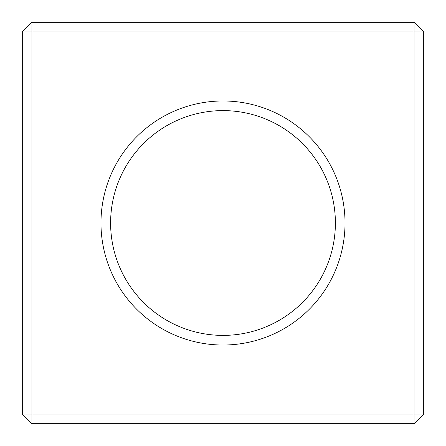 <?xml version="1.0" encoding="UTF-8"?>
<svg xmlns="http://www.w3.org/2000/svg" width="446" height="446" viewBox="0 0 446 446"><rect width="100%" height="100%" fill="white"/><g stroke="black" fill="none" stroke-linecap="round" stroke-linejoin="round"><path stroke-width="0.67" d="M31.934 22.3L31.934 414.066L22.3 414.066L22.3 31.934L31.934 22.3L414.066 22.3L414.066 423.7L423.7 414.066L31.934 414.066L31.934 423.7L414.066 423.7M423.7 414.066L423.7 31.934L414.066 22.3M22.3 31.934L423.7 31.934M223 100.974A122.026 122.026 0 0 1 328.68 284.013A122.026 122.026 0 0 1 117.32 284.013A122.026 122.026 0 0 1 223 100.974M22.3 414.066L31.934 423.7M223 110.608A112.392 112.392 0 0 1 320.334 279.196A112.392 112.392 0 0 1 125.666 279.196A112.392 112.392 0 0 1 223 110.608"/></g></svg>
